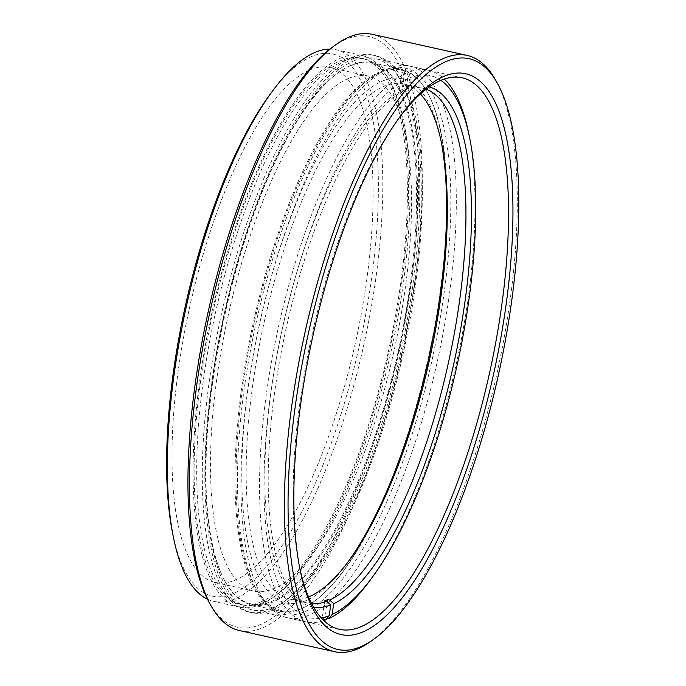 <?xml version="1.0" encoding="UTF-8"?>
<svg xmlns="http://www.w3.org/2000/svg" width="686" height="686" viewBox="0 0 686 686"><rect width="100%" height="100%" fill="white"/><g stroke="black" fill="none" stroke-linecap="round" stroke-linejoin="round"><path stroke-width="0.51" stroke-dasharray="3.43 2.57" d="M332.942 46.802A302.646 97.249 -77.5 0 1 346.01 39.265A302.646 97.249 -77.5 0 1 410.605 285.985A302.646 97.249 -77.5 0 1 260.637 624.466A302.646 97.249 -77.5 0 1 209.29 602.6M239.56 630.571A305.424 98.141 102.5 0 0 262.815 627.724A305.424 98.141 102.5 0 0 408.582 319.865A305.424 98.141 102.5 0 0 372.215 34.3M270.13 94.299A277.71 89.231 -77.5 0 1 311.693 56.518A277.71 89.231 -77.5 0 1 370.963 282.915A277.71 89.231 -77.5 0 1 233.351 593.51A277.71 89.231 -77.5 0 1 172.538 532.953M207.489 599.212A282.521 90.775 102.5 0 0 213.74 601.356A282.521 90.775 102.5 0 0 235.247 598.724A282.521 90.775 102.5 0 0 370.08 313.948A282.521 90.775 102.5 0 0 336.449 49.812A282.521 90.775 102.5 0 0 329.88 49.1M309.729 69.989A263.776 84.755 -77.5 0 1 329.812 67.528A263.776 84.755 -77.5 0 1 361.213 314.154A263.776 84.755 -77.5 0 1 235.324 580.039A263.776 84.755 -77.5 0 1 215.241 582.491A263.776 84.755 -77.5 0 1 183.839 335.874A263.776 84.755 -77.5 0 1 309.729 69.989M348.231 78.556A263.776 84.755 -77.5 0 1 368.305 76.095A263.776 84.755 -77.5 0 1 399.706 322.72A263.776 84.755 -77.5 0 1 273.817 588.597A263.776 84.755 -77.5 0 1 253.743 591.058A263.776 84.755 -77.5 0 1 222.333 344.441A263.776 84.755 -77.5 0 1 348.231 78.556M351.258 57.753A285.299 91.667 -77.5 0 1 372.978 55.094A285.299 91.667 -77.5 0 1 406.944 321.828A285.299 91.667 -77.5 0 1 270.781 609.408A285.299 91.667 -77.5 0 1 249.069 612.066A285.299 91.667 -77.5 0 1 215.104 345.324A285.299 91.667 -77.5 0 1 351.258 57.753M353.83 58.319A285.299 91.667 -77.5 0 1 375.551 55.66A285.299 91.667 -77.5 0 1 409.508 322.403A285.299 91.667 -77.5 0 1 273.354 609.974A285.299 91.667 -77.5 0 1 251.633 612.632A285.299 91.667 -77.5 0 1 217.668 345.898A285.299 91.667 -77.5 0 1 353.83 58.319M353.436 61.011A282.521 90.775 -77.5 0 1 374.942 58.37A282.521 90.775 -77.5 0 1 408.582 322.514A282.521 90.775 -77.5 0 1 273.74 607.29A282.521 90.775 -77.5 0 1 252.234 609.923A282.521 90.775 -77.5 0 1 218.602 345.778A282.521 90.775 -77.5 0 1 353.436 61.011M263.87 602.325A279.742 89.883 -77.5 0 1 242.57 604.932A279.742 89.883 -77.5 0 1 209.273 343.386A279.742 89.883 -77.5 0 1 342.777 61.406A279.742 89.883 -77.5 0 1 364.077 58.799A279.742 89.883 -77.5 0 1 397.374 320.345A279.742 89.883 -77.5 0 1 263.87 602.325M261.297 601.751A279.742 89.883 -77.5 0 1 240.006 604.357A279.742 89.883 -77.5 0 1 206.7 342.811A279.742 89.883 -77.5 0 1 340.213 60.84A279.742 89.883 -77.5 0 1 361.505 58.224A279.742 89.883 -77.5 0 1 394.81 319.779A279.742 89.883 -77.5 0 1 261.297 601.751M260.912 604.435A282.521 90.775 -77.5 0 1 239.405 607.067A282.521 90.775 -77.5 0 1 205.766 342.923A282.521 90.775 -77.5 0 1 340.608 58.156A282.521 90.775 -77.5 0 1 362.114 55.515A282.521 90.775 -77.5 0 1 395.745 319.659A282.521 90.775 -77.5 0 1 260.912 604.435M495.755 80.348A305.424 98.141 -77.5 0 1 496.647 374.873A305.424 98.141 -77.5 0 1 370.963 641.247M399.672 117.169A282.521 90.775 102.5 0 0 398.42 118.85A282.521 90.775 102.5 0 0 299.139 565.101A282.521 90.775 102.5 0 0 299.559 567.168M323.818 620.598A282.521 90.775 -77.5 0 1 305.905 621.868A282.521 90.775 -77.5 0 1 267.111 388.919A282.521 90.775 -77.5 0 1 405.623 73.608L407.51 78.83A277.71 89.231 102.5 0 0 271.382 388.765A277.71 89.231 102.5 0 0 321.262 617.975M244.996 383.363A279.742 89.883 -77.5 0 1 386.544 69.355A279.742 89.883 -77.5 0 1 443.319 298.539A279.742 89.883 -77.5 0 1 267.394 604.898A279.742 89.883 -77.5 0 1 244.996 383.363M448.747 299.113A282.521 90.775 102.5 0 0 409.954 66.165A282.521 90.775 102.5 0 0 391.406 67.648A282.521 90.775 102.5 0 0 248.461 384.769A282.521 90.775 102.5 0 0 271.081 608.508A282.521 90.775 102.5 0 0 287.245 617.717A282.521 90.775 102.5 0 0 448.747 299.113M426.152 89.214A263.776 84.755 102.5 0 0 422.662 88.194A263.776 84.755 102.5 0 0 405.34 89.574A263.776 84.755 102.5 0 0 404.054 90.046L408.89 88.357A266.554 85.647 -77.5 0 1 410.211 87.868A266.554 85.647 -77.5 0 1 429.316 86.873M441.27 141.959A268.586 86.299 102.5 0 0 440.858 139.841A268.586 86.299 102.5 0 0 346.293 111.99A268.586 86.299 102.5 0 0 248.949 381.665A268.586 86.299 102.5 0 0 346.473 564.081A268.586 86.299 102.5 0 0 347.742 562.348M308.537 596.949A263.776 84.755 -77.5 0 1 289.441 598.998A263.776 84.755 -77.5 0 1 253.228 381.51A263.776 84.755 -77.5 0 1 404.011 84.044A263.776 84.755 -77.5 0 1 420.432 93.991M405.623 73.608L401.773 72.75L399.132 90.869L401.104 91.315A263.776 84.755 102.5 0 0 271.879 385.661A263.776 84.755 102.5 0 0 292.999 594.556A263.776 84.755 102.5 0 0 308.091 603.148A263.776 84.755 102.5 0 0 311.693 603.706M399.132 90.869A263.776 84.755 -77.5 0 1 402.082 89.609L404.723 71.49A282.521 90.775 102.5 0 0 401.773 72.75M404.723 71.49L408.573 72.347A282.521 90.775 -77.5 0 1 428.613 70.315A282.521 90.775 -77.5 0 1 444.296 79.053M468.975 134.55A282.521 90.775 -77.5 0 1 467.398 303.263A282.521 90.775 -77.5 0 1 369.694 580.802M313.571 607.161A266.554 85.647 -77.5 0 1 296.678 598.166A266.554 85.647 -77.5 0 1 284.93 333.962A266.554 85.647 -77.5 0 1 405.94 89.617L401.104 91.315M407.51 78.83L405.94 89.617M408.89 88.357L410.468 77.569L408.573 72.347M440.875 80.348A277.71 89.231 102.5 0 0 410.468 77.569M404.054 90.046L402.082 89.609M327.239 618.206L325.044 617.717L327.351 601.879M324.735 600.85L322.086 618.978A282.521 90.775 102.5 0 0 325.044 617.717M322.086 618.978L325.936 619.835M350.074 65.882A276.887 88.966 102.5 0 0 338.121 72.776A276.887 88.966 102.5 0 0 224.176 314.257A276.887 88.966 102.5 0 0 224.991 581.265A276.887 88.966 102.5 0 0 271.973 601.279A276.887 88.966 102.5 0 0 409.173 291.601A276.887 88.966 102.5 0 0 350.074 65.882M350.898 65.29A277.659 89.214 102.5 0 0 338.91 72.21A277.659 89.214 102.5 0 0 224.648 314.36A277.659 89.214 102.5 0 0 225.462 582.114A277.659 89.214 102.5 0 0 251.436 604.769A277.659 89.214 102.5 0 0 272.574 602.179A277.659 89.214 102.5 0 0 405.092 322.309A277.659 89.214 102.5 0 0 372.035 62.7A277.659 89.214 102.5 0 0 350.898 65.29M379.984 71.764A277.659 89.214 102.5 0 0 247.475 351.644A277.659 89.214 102.5 0 0 280.523 611.243A277.659 89.214 102.5 0 0 301.66 608.654A277.659 89.214 102.5 0 0 313.656 601.733A277.659 89.214 102.5 0 0 427.91 359.584A277.659 89.214 102.5 0 0 427.095 91.83A277.659 89.214 102.5 0 0 401.121 69.175A277.659 89.214 102.5 0 0 379.984 71.764M380.593 72.673A276.887 88.966 102.5 0 0 243.393 382.342A276.887 88.966 102.5 0 0 302.483 608.062A276.887 88.966 102.5 0 0 314.445 601.168A276.887 88.966 102.5 0 0 413.847 415.93A276.887 88.966 102.5 0 0 439.066 302.586A276.887 88.966 102.5 0 0 439.683 298.393A276.887 88.966 102.5 0 0 427.567 92.679A276.887 88.966 102.5 0 0 380.593 72.673M368.305 76.095L329.812 67.528M375.551 55.66L372.978 55.094M462.21 77.784L374.942 58.37M242.57 604.932L240.006 604.357M239.405 607.067L213.74 601.356M362.114 55.515L336.449 49.812M364.077 58.799L361.505 58.224M339.501 629.336L252.234 609.923M251.633 612.632L249.069 612.066M253.743 591.058L215.241 582.491M299.139 565.101L299.971 569.277M398.42 118.85L400.941 115.428M386.544 69.355L391.406 67.648M405.34 89.574L410.211 87.868M349.002 560.659L346.473 564.081M409.954 66.165L428.613 70.315M289.441 598.998L308.091 603.148M404.011 84.044L422.662 88.194M287.245 617.717L305.905 621.868M441.69 144.017L440.858 139.841M292.999 594.556L296.678 598.166M267.394 604.898L271.081 608.508M224.991 581.265L225.462 582.114M338.121 72.776L338.91 72.21M251.436 604.769L280.523 611.243M413.847 415.93A844.569 844.569 0 0 0 439.066 302.586M427.567 92.679L427.095 91.83M314.445 601.168L313.656 601.733M372.035 62.7L401.121 69.175"/><path stroke-width="1.03" d="M210.988 605.652L209.29 602.6A302.646 97.249 -77.5 0 1 208.398 310.749A302.646 97.249 -77.5 0 1 332.942 46.802L335.78 44.753A305.424 98.141 102.5 0 0 210.096 311.127A305.424 98.141 102.5 0 0 210.988 605.652A305.424 98.141 102.5 0 0 239.56 630.571L334.528 651.7A305.424 98.141 -77.5 0 1 298.161 366.135A305.424 98.141 -77.5 0 1 443.936 58.276A305.424 98.141 -77.5 0 1 467.183 55.429A305.424 98.141 -77.5 0 1 495.755 80.348L497.453 83.4A302.646 97.249 102.5 0 0 446.106 61.534A302.646 97.249 102.5 0 0 296.146 400.015A302.646 97.249 102.5 0 0 360.733 646.735A302.646 97.249 102.5 0 0 373.801 639.198A302.646 97.249 102.5 0 0 498.345 375.251A302.646 97.249 102.5 0 0 497.453 83.4M467.183 55.429L372.215 34.3A305.424 98.141 102.5 0 0 348.968 37.147A305.424 98.141 102.5 0 0 335.78 44.753M373.801 639.198L370.963 641.247A305.424 98.141 -77.5 0 1 357.775 648.853A305.424 98.141 -77.5 0 1 334.528 651.7M173.369 537.121L172.538 532.953A277.71 89.231 -77.5 0 1 270.13 94.299L272.651 90.878A282.521 90.775 102.5 0 0 173.369 537.121A282.521 90.775 102.5 0 0 207.489 599.212M329.88 49.1A282.521 90.775 102.5 0 0 314.934 52.445A282.521 90.775 102.5 0 0 272.651 90.878M443.945 76.343A287.331 92.327 -77.5 0 1 505.265 310.578A287.331 92.327 -77.5 0 1 362.894 631.926A287.331 92.327 -77.5 0 1 299.971 569.277A287.331 92.327 -77.5 0 1 400.941 115.428A287.331 92.327 -77.5 0 1 443.945 76.343M299.559 567.168A282.521 90.775 102.5 0 0 339.501 629.336A282.521 90.775 102.5 0 0 361.007 626.704A282.521 90.775 102.5 0 0 495.841 341.928A282.521 90.775 102.5 0 0 462.21 77.784A282.521 90.775 102.5 0 0 440.704 80.425A282.521 90.775 102.5 0 0 399.672 117.169M321.262 617.975A277.71 89.231 102.5 0 0 329.186 615.754L325.936 619.835A282.521 90.775 -77.5 0 1 323.818 620.598M429.316 86.873A266.554 85.647 -77.5 0 1 464.311 306.248A266.554 85.647 -77.5 0 1 333.705 603.706L329.657 600.027A263.776 84.755 102.5 0 0 458.874 305.682A263.776 84.755 102.5 0 0 426.152 89.214M347.742 562.348A268.586 86.299 102.5 0 0 439.357 300.236A268.586 86.299 102.5 0 0 441.27 141.959M420.432 93.991A263.776 84.755 -77.5 0 1 441.69 144.017A263.776 84.755 -77.5 0 1 440.223 301.531A263.776 84.755 -77.5 0 1 349.002 560.659A263.776 84.755 -77.5 0 1 308.537 596.949M444.296 79.053A282.521 90.775 -77.5 0 1 468.975 134.55L469.807 138.726A277.71 89.231 102.5 0 0 440.875 80.348M327.351 601.879L327.685 599.59L329.657 600.027M327.685 599.59A263.776 84.755 -77.5 0 1 324.735 600.85L326.699 601.296L330.755 604.966L329.186 615.754M311.693 603.706A263.776 84.755 102.5 0 0 326.699 601.296M330.755 604.966A266.554 85.647 -77.5 0 1 313.571 607.161M332.135 614.493A277.71 89.231 102.5 0 0 372.215 577.372L369.694 580.802A282.521 90.775 -77.5 0 1 328.894 618.566L332.135 614.493L333.705 603.706M372.215 577.372A277.71 89.231 102.5 0 0 469.807 138.726M328.894 618.566L327.239 618.206"/></g></svg>
